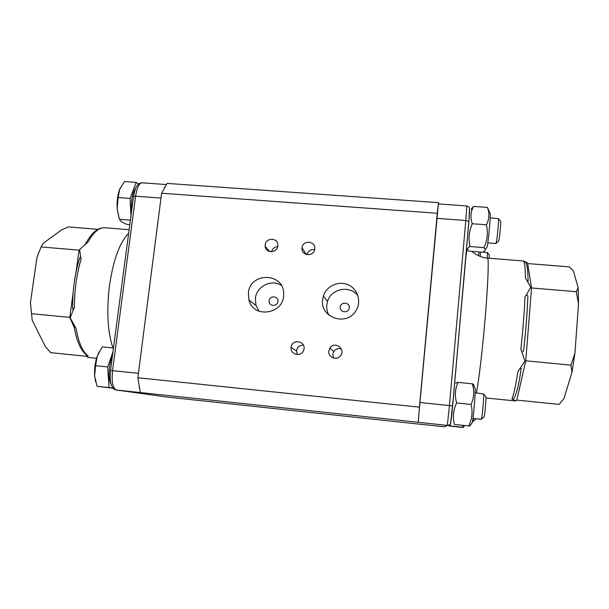 <?xml version="1.0" encoding="UTF-8"?>
<svg xmlns="http://www.w3.org/2000/svg" width="609" height="609" viewBox="0 0 609 609"><rect width="100%" height="100%" fill="white"/><g stroke="black" fill="none" stroke-linecap="round" stroke-linejoin="round"><path stroke-width="0.91" d="M340.271 307.081C339.632 312.76 348.744 313.582 349.284 307.88C349.909 302.193 340.812 301.394 340.271 307.081M269.132 300.724C268.447 306.335 277.346 307.134 277.932 301.508C278.602 295.89 269.718 295.106 269.132 300.724M474.868 387.857L475.241 388.626C475.515 393.437 473.391 417.873 472.295 422.6L471.785 423.285M456.103 383.198C455.38 382.833 456.042 382.559 458.097 382.399C455.052 388.885 454.558 395.736 456.613 402.952C453.309 409.918 452.578 417.074 454.421 424.427L468.724 425.95C472.082 419.129 472.866 411.958 471.077 404.445C474.076 397.723 474.495 390.849 472.333 383.822L473.003 384.066C474.038 384.492 473.916 384.781 472.637 384.949M450.66 422.631L453.317 398.096M454.421 424.427L468.724 425.95M456.613 402.952L471.077 404.445M458.097 382.399L472.333 383.822M475.172 392.82L483.592 393.954C484.026 395.759 482.77 412.186 481.78 417.485L481.262 419.327L472.949 418.444M483.911 417.058L484.406 415.627C485.228 411.334 486.226 398.103 485.853 396.611L485.685 396.413M95.613 381.813L94.616 375.867L97.029 386.289L113.236 388.306M113.48 347.99L102.304 346.879L97.273 356.044L95.583 365.697L94.616 375.867C94.235 368.985 95.126 362.378 97.273 356.044L99.206 351.758M112.985 351.743L107.702 366.953L95.583 365.697M107.702 366.953L109.034 387.575L97.029 386.289M109.034 387.575L113.099 388.154M112.36 356.448C108.63 364.448 107.968 379.887 111.127 384.386M420.141 424.184L444.494 426.787L447.524 425.417L444.326 426.78L420.21 424.191M140.321 392.478L137.855 377.732L419.426 407.155L418.314 422.303L116.342 389.996C112.734 388.375 111.47 381.919 112.543 370.622L135.586 196.205L160.982 198.077M418.604 417.355L418.223 422.204M452.662 406.005L468.892 221.463L465.794 220.504L466.814 205.949L438.381 203.924L418.756 415.445M437.947 207.304L437.3 213.272L161.606 193.22L137.855 377.732M419.426 407.155L437.3 213.272M161.606 193.22L167.117 183.4L438.465 202.668L438.411 203.924M438.465 202.668L438.092 205.971M166.181 396.946L420.202 424.245M314.67 249.644C310.704 249.165 308.146 250.839 307.005 254.676M302.003 247.901C302.627 239.444 316.52 241.027 314.724 249.37C313.635 257.234 300.846 255.757 301.995 247.932L302.003 247.901M341.398 349.041C338.292 348.082 335.757 348.904 333.785 351.507L332.78 354.331L333.542 358.062M328.807 351.073L329.857 348.127C334.638 340.309 346.574 349.475 340.218 356.12C336.313 360.871 327.878 357.118 328.807 351.073M303.442 345.151C299.628 345.158 297.329 347.039 296.537 350.807L297.321 354.598M291.11 347.419C291.84 338.299 306.586 341.017 303.822 349.794C302.018 357.285 290.013 355.108 291.094 347.503L291.11 347.419M277.696 246.63C274.446 246.911 272.406 248.632 271.568 251.783M265.174 244.947C265.699 237.411 277.887 237.457 277.841 245.016C278.458 252.826 265.707 254.159 265.174 246.363L265.174 244.947M322.61 299.636L323.371 296.027C326.5 285.918 338.909 280.406 348.455 284.921C358.1 289.237 361.738 302.239 355.686 311.085C346.232 326.767 319.786 317.464 322.61 299.636M248.365 293.074C249.903 271.667 284.388 272.527 283.649 294.117C284.669 313.901 253.671 319.23 248.99 300.199L248.365 293.074M281.229 285.301C271.233 278.869 256.32 286.519 255.377 298.517L255.978 305.368L259.145 311.245M357.978 295.814C350.19 284.852 331.098 288.422 327.52 301.417L326.789 304.888C326.432 308.573 327.162 312.014 328.974 315.218M139.4 387.712L139.073 385.832M32.178 320.113L30.45 302.528L32.178 320.113L45.233 346.384L50.714 352.672L86.965 356.364L87.582 357.331L87.795 356.021C80.875 351.165 76.262 340.88 73.955 325.176L76.102 328.517L70.164 317.799L74.427 307.119C73.522 309.958 72.928 310.438 72.654 308.565L72.661 308.527M39.341 251.114L36.928 257.523L41.069 246.965L43.193 243.311L61.692 229.829L68.36 226.936L98.079 229.311M41.069 246.965L79.079 250.139L76.041 272.056M73.095 293.31L69.761 317.358L74.367 327.787M30.45 302.528L36.928 257.523M31.493 313.711L69.761 317.358L70.164 317.799M164.521 187.686L165.229 186.453M96.542 358.305L87.582 357.331M72.661 308.565C72.463 290.6 74.793 273.806 79.642 258.193C80.441 256.381 80.898 256.762 81.027 259.35L79.612 249.576L88 242.009C93.535 232.136 99.168 227.393 104.9 227.766L129.138 229.692M79.079 250.139L79.612 249.576M86.349 354.956L86.965 356.364M523.847 348.211L523.565 350.693C522.476 352.763 521.578 352.147 520.862 348.843L524.912 361.175L517.924 371.429C519.302 369.054 520.398 368.057 521.22 368.437L521 369.884M528.102 280.551L528.11 281.465C527.204 280.909 526.305 279.721 525.407 277.902L530.766 287.242L524.988 297.146C526.13 294.391 527.082 294.155 527.858 296.431L527.752 299.118M521.213 368.437C518.959 384.812 516.341 395.074 513.364 399.23L511.864 399.017L515.876 400.973L485.921 397.989M527.698 263.56L569.385 266.887L573.366 270.921L578.169 287.669L576.297 291.696L531.528 287.958L527.698 263.56L526.937 262.563L524.395 261.375M576.297 291.696L578.535 303.815L578.169 287.669M578.535 303.815L574.926 353.372L570.922 365.126L572.003 372.152L574.926 353.372M572.003 372.152L563.942 398.636L559.161 404.399L516.805 400.09L515.876 400.973M530.766 287.242L531.528 287.958L525.773 360.817L524.912 361.175M516.805 400.09L525.773 360.817L570.922 365.126M468.154 229.471L468.983 219.94M471.084 209.412L473.498 206.405L487.451 207.395L488.608 210.174M473.498 206.405C470.597 211.917 470.194 217.695 472.295 223.754C469.006 231.237 468.237 238.835 469.988 246.546C467.232 247.932 466.852 249.446 468.854 251.091L482.64 252.278C484.505 251.365 485.358 250.459 485.213 249.561L484.003 247.635C487.337 240.296 488.159 232.684 486.462 224.797C489.141 219.339 489.598 213.934 487.832 208.59L487.451 207.395M469.988 246.546L484.003 247.635M472.295 223.754L486.462 224.797M489.94 212.914L490.291 213.63C490.511 218.288 488.205 242.496 487.116 246.988L486.637 247.627M135.822 187.861C132.26 192.946 130.836 200.795 131.559 211.414M119.075 218.38L117.111 208.339C116.806 201.13 117.659 194.804 119.661 189.361L120.323 187.846M138.342 184.245L136.172 182.38L124.426 181.543L119.661 189.361L118.169 197.537L117.111 208.339L119.379 219.293L121.427 221.714L126.664 224.333L129.816 224.584M136.172 182.38L130.075 198.42L130.958 215.951M130.402 220.153L119.379 219.293M130.075 198.42L118.169 197.537M498.55 241.24L499.235 238.682C500.065 233.612 500.963 222.521 500.651 221.212L500.499 221.037M490.176 217.801L498.451 218.669C498.817 220.252 497.69 234.023 496.685 240.296L495.932 243.509L487.794 242.877M489.233 258.277L489.21 254.76M482.815 252.187L487.375 252.545L487.269 258.117M478.377 255.673L479.199 252.004M480.44 252.103L480.151 256.442M475.104 419.761L475.431 418.71M473.482 418.505L472.965 421.481L472.477 421.603M450.013 424.404L450.325 425.927L448.81 425.927L461.584 427.351L463.282 427.373L462.292 427.206L462.969 425.638M450.325 425.927L462.292 427.206M138.426 373.309L110.503 370.493C109.612 382.49 110.868 383.206 111.744 385.999C113.053 388.557 114.538 389.882 116.19 389.973L165.968 396.916L116.327 389.996M110.503 370.462L133.516 196.608L135.586 196.205C136.934 187.633 139.088 183.164 142.049 182.822L166.379 184.55M88.145 355.945C82.58 351.736 78.569 342.593 76.102 328.517M128.644 233.437C119.813 242.085 113.434 259.419 109.498 285.431C106.446 311.176 107.595 332.012 112.947 347.937M74.427 307.119C74.45 290.158 76.65 274.24 81.027 259.35M523.793 348.866C525.788 331.212 527.12 314.396 527.805 298.425M524.988 297.146C524.25 313.521 522.872 330.756 520.862 348.843M517.924 371.429C515.678 386.098 513.653 395.294 511.864 399.017M528.11 281.465C527.752 261.748 525.833 262.076 523.116 260.964C524.509 261.147 525.27 266.795 525.407 277.902M450.843 422.532C450.515 424.374 449.404 425.333 447.524 425.417C449.389 425.006 450.333 424.359 450.371 423.476C450.888 423.247 451.825 415.239 452.624 405.99L449.442 405.571L447.326 425.402L418.314 422.303M436.866 218.372L465.794 220.504L449.442 405.571L419.89 402.503M468.892 221.432L469.501 208.849M476.314 392.934C478.507 383.388 482.404 351.035 485.099 318.933C488.083 283.984 489.004 257.409 487.466 258.132C479.192 257.455 473.117 252.568 472.036 251.441M475.241 388.626L473.003 384.066M472.295 422.6L469.699 426.117M485.853 396.611L483.592 393.954M484.109 416.899L481.43 419.061M306.548 254.57L301.995 247.932M333.785 351.507L329.857 348.127M296.53 350.891L291.094 347.503M269.772 251.608L265.174 246.363M255.978 305.368L248.99 300.199M327.52 301.417L323.371 296.027M188.341 399.321L166.051 396.931M133.538 196.425C135.502 186.202 136.622 186.537 138.167 184.398C138.525 183.644 139.819 183.119 142.049 182.822M85.108 244.597C94.212 228.109 100.241 227.918 104.9 227.766M523.565 350.693C525.757 331.646 527.188 313.559 527.851 296.431M452.624 405.99L468.869 221.333C469.79 209.595 469.691 210.539 469.364 208.133C469.623 207.494 468.778 206.763 466.814 205.949M467.613 248.571L466.859 250.299L465.87 257.264L456.704 359.569M487.466 258.132L523.116 260.964M490.291 213.63L487.832 208.59M487.116 246.988L485.213 249.561M500.651 221.212L498.451 218.669M498.733 241.088L496.091 243.257M489.301 254.867L487.444 252.712M475.218 419.662L472.965 421.481M464.431 425.798L463.282 427.373"/></g></svg>
